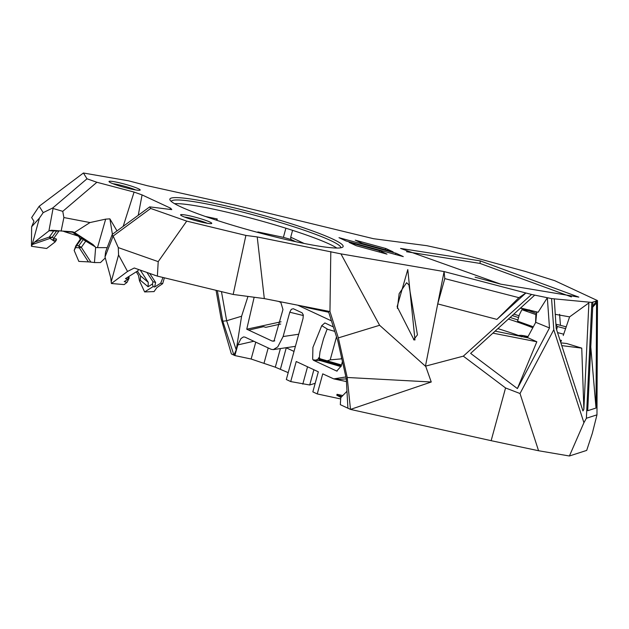 <?xml version="1.0" encoding="UTF-8"?>
<svg xmlns="http://www.w3.org/2000/svg" width="629" height="629" viewBox="0 0 629 629"><rect width="100%" height="100%" fill="white"/><g stroke="black" fill="none" stroke-linecap="round" stroke-linejoin="round"><path stroke-width="0.94" d="M397.386 308.414L399.163 293.609L406.578 282.736L408.897 284.827L417.436 334.864L413.599 339.786M414.016 339.872L397.127 306.669L407.789 269.574L414.983 339.959L414.016 339.872M56.209 230.497L56.594 231.032L58.851 231.205L53.764 238.305L52.16 237.235L49.321 237.039L49.99 238.407L52.16 237.235L56.594 231.032L49.101 230.764L34.461 242.189L49.321 237.039L53.756 230.843L54.739 230.411M243.447 336.94L240.993 338.536L237.793 344.92L234.884 355.574L251.144 359.025L275.305 367.194L280.4 348.56M207.279 223.279A14.255 1.415 15.3 0 0 184.501 217.044M340.824 247.795A87.918 8.743 15.3 0 0 330.414 240.443A87.918 8.743 15.3 0 0 236.386 210.526A87.918 8.743 15.3 0 0 171.222 201.39M336.814 248.046A87.918 8.743 15.3 0 0 329.415 244.091A87.918 8.743 15.3 0 0 247.433 217.225A87.918 8.743 15.3 0 0 174.54 203.654M135.691 189.942A14.255 1.415 15.3 0 0 112.913 183.707M500.134 283.993L475.107 277.177M528.863 310.71L529.186 309.806M571.407 296.904L480.021 263.433L406.507 251.71M500.747 284.159L400.555 248.424L480.265 260.893L578.814 297.116L500.747 284.159M182.504 216.203A16.157 1.604 -164.7 0 1 180.625 215.016A16.157 1.604 -164.7 0 1 182.237 214.583L185.123 214.937A16.157 1.604 -164.7 0 1 209.85 222.006A16.157 1.604 -164.7 0 1 211.643 223.499A16.157 1.604 -164.7 0 1 199.071 221.518A16.157 1.604 -164.7 0 1 182.504 216.203M180.484 206.697A89.821 8.932 -164.7 0 1 170.066 200.108A89.821 8.932 -164.7 0 1 231.967 207.311A89.821 8.932 -164.7 0 1 332.521 238.957A89.821 8.932 -164.7 0 1 342.475 247.268A89.821 8.932 -164.7 0 1 272.609 236.284A89.821 8.932 -164.7 0 1 180.484 206.697M110.916 182.866A16.157 1.604 -164.7 0 1 109.037 181.679A16.157 1.604 -164.7 0 1 120.178 182.976A16.157 1.604 -164.7 0 1 138.262 188.669A16.157 1.604 -164.7 0 1 140.055 190.162A16.157 1.604 -164.7 0 1 127.907 188.291L122.977 186.986A16.157 1.604 -164.7 0 1 110.916 182.866M551.562 298.594L553.787 329.722L520.018 393.526L505.559 387.959L463.321 356.156L531.552 294.458L534.736 295.119L470.634 353.372L517.392 388.58L549.487 327.945L547.332 297.721L551.562 298.594L591.85 302.423L596.496 300.914L596.559 302.887L592.589 307.267M92.935 244.492L95.246 246.843L85.764 241.127L85.088 239.767L92.935 244.492L74.481 232.502L89.986 222.556L105.664 219.136L97.487 247.637L107.142 247.637M74.662 232.62L72.705 231.779M49.101 230.764L51.554 230.261L71.973 231.755L74.481 232.502M31.623 226.786L31.45 246.277L32.055 245.027L39.423 218.09L31.623 226.786L33.958 221.29L31.654 217.579L39.21 206.233L43.197 212.641L52.789 207.94L53.056 208.474L62.758 211.344L63.883 217.548L89.986 222.556M216.062 290.323L221.133 318.769L231.37 353.938L233.941 355.133L222.8 321.23L217.343 290.629M328.417 311.379L337.844 341.028L346.296 378.744L347.908 408.205L350.487 409.408L347.208 377.479L338.339 337.891L379.609 325.279L425.77 366.487L431.25 382L350.487 409.408L491.139 440.677L538.566 450.741L569.41 455.994L586.692 450.403L592.306 433.35L596.968 414.841L597.495 300.591L596.496 300.914L592.62 306.59M323.77 310.317L328.487 311.599M105.019 256.978L110.712 277.696L111.404 283.514L127.538 271.445L118.559 254.949L118.291 247.606L113.149 236.048L105.019 256.978L105.593 251.844L112.253 234.397L149.71 206.862L150.693 208.451L186.727 221.117L245.892 235.427L257.214 236.929L340.942 253.88L444.098 271.571L525.883 292.988L496.918 319.39L437.721 303.901L444.098 271.579L444.782 278.608L437.721 303.901L425.448 366.157L463.321 356.156M111.191 281.878L118.559 254.949M285.888 228.225L283.388 237.353L257.827 231.928L257.693 232.408M216.911 220.347L217.288 218.986L205.337 216.455M304.114 243.447L290.708 237.204L292.579 230.348M105.279 257.929L100.491 262.568L94.452 262.56L95.632 247.488L97.487 247.637M162.99 277.483L160.702 283.192L162.667 283.663L164.397 277.821M81.479 237.503L75.85 245.766L74.167 250.436L76.549 245.624L81.628 238.533L83.24 239.602L85.088 239.767L73.986 232.384L62.979 231.244M71.753 231.684L77.752 235.954L64.276 231.621M81.628 238.533L82.289 237.943L77.752 235.954M58.851 231.205L59.268 230.733M31.45 246.277L46.64 248.494L55.195 241.866L49.99 238.407L32.409 244.5L34.461 242.189M283.388 237.353L290.873 239.445L295.716 241.693M518.579 317.574L512.226 315.577M519.067 315.774L513.822 314.123M128.882 276.469L129.126 278.175L127.011 282.397L124.243 281.595L127.884 279.3L125.486 278.608L137.767 270.871L138.647 269.542M127.011 282.397L124.157 284.591L111.404 283.514M127.538 271.445L134.268 268.001L157.376 276.123L233.17 294.458L245.892 235.427M290.708 237.204L290.873 239.445M217.288 218.986L216.187 220.111M76.549 245.624L78.798 245.797L79.309 247.834L81.322 247.331L90.867 262.089L94.452 262.56M90.867 262.089L88.398 261.884L79.309 247.834L75.496 247.543M74.167 250.436L78.829 261.405L88.398 261.884M162.667 283.663L156.849 287.626L154.05 291.589L144.639 291.935L153.114 286.588L154.616 287.021L160.702 283.192M153.114 286.588L152.47 283.986L148.09 286.745L140.353 280.29L139.473 280.849L144.639 291.935M95.632 247.488L95.246 246.843M85.764 241.127L83.24 239.602L78.798 245.797L81.322 247.331L85.764 241.127M32.409 244.5L32.055 245.027M347.908 408.205L340.313 404.667L340.784 397.614L346.98 391.269M129.126 278.175L128.198 277.908M127.884 279.3L128.458 276.736M139.473 280.849L138.537 275.541L136.296 271.791M53.764 238.305L52.946 239.72L56.217 240.349L56.516 239.075L53.827 238.21M55.195 241.866L56.217 240.349M146.927 272.451L152.981 281.713L152.47 283.986M152.981 281.713L155.63 282.484L154.616 287.021M155.63 282.484L149.718 273.434M148.09 286.745L148.247 282.335L140.511 275.879L140.353 280.29M148.247 282.335L140.251 270.108M137.389 271.107L140.511 275.879M80.41 239.397L78.79 236.48M155.159 275.345L154.577 275.235M341.539 357.508L341.162 358.884L330.201 359.867L327.119 360.818M341.508 364.993L320.428 358.868L319.571 359.418L341.311 365.732M320.428 358.868L319.87 358.616M319.752 358.538L319.367 357.335L318.29 358.208L319.571 359.418M320.436 360.653L318.573 358.97L315.892 360.126L313.077 359.851L313.572 360.331L320.436 360.653L341.036 366.636M318.29 358.208L318.573 358.97M342.805 395.547L337.05 394.312L336.798 395.224L340.973 397.418M341.649 396.734L337.05 394.312M222.8 321.23L226.652 320.759L221.463 291.628M307.62 307.227L307.384 307.723L328.692 312.243M302.47 306.197L307.384 307.723M298.012 305.309L330.461 320.42L331.208 320.153M339.228 379.373L346.304 378.886M333.362 326.915L324.855 322.952L321.741 325.665L327.182 328.943L323.581 338.606L319.925 352.13M327.119 329.164L334.785 331.397M321.741 325.665L312.912 347.412L312.668 359.159L313.077 359.851M313.572 360.331L336.735 371.063L341.24 365.984L342.435 361.518M337.152 371.086L336.35 370.937M280.731 324.021L265.768 327.339L263.551 326.671L248.667 330.107L246.749 329.211L281.077 321.789M248.667 330.107L272.208 341.067L274.763 340.824M272.208 341.067L273.985 341.162L282.964 309.523L280.833 302.455L278.694 301.464M345.895 376.952L333.763 378.886L322.74 373.854L317.244 393.927L340.698 398.959M317.244 393.927L312.841 391.875L318.329 371.802L296.22 361.51L290.724 381.575L309.712 384.987L315.192 383.297M298.712 334.227L283.113 336.539L289.765 312.22L291.321 309.311L293.295 308.721L302.085 312.817L303.28 314.877L303.044 318.408L286.321 379.523L290.724 381.575M283.113 336.539L277.743 346.901L273.324 349.614L271.146 349.315L244.901 337.097L243.384 336.947M234.884 355.574L233.941 355.133L236.245 349.936L226.652 320.751L241.591 316.238L247.975 296.424M236.245 349.936L241.591 316.238M330.461 320.42L331.444 320.876M254.155 297.242L246.749 329.211M560.871 342.852L566.768 343.528L581.746 348.128L583.869 409.259L582.941 410.934L556.178 328.377L554.267 298.854M561.768 345.612L581.746 348.128M288.2 372.651L275.305 367.194M63.883 217.548L61.123 231.134M112.41 234.287L109.886 218.853L116.994 230.914M109.886 218.853L105.664 219.136M53.056 208.474L48.92 230.859M43.197 212.641L39.423 218.09M559.598 314.28L560.447 325.35M590.741 346.437L596.009 408.04L587.706 410.721L592.95 302.062M596.009 408.04L596.559 302.887M257.214 236.929L264.314 298.594L329.958 311.536L338.339 337.891M264.314 298.594L233.17 294.458M186.727 221.117L158.209 261.64L157.376 276.123M158.209 261.64L118.291 247.606M112.677 236.245L112.253 234.397M588.658 303.084L569.607 316.874L563.246 335.509M588.878 303.131L583.869 409.259M431.25 382L347.208 377.479M555.179 314.311L569.607 316.874M492.892 333.142L536.828 341.767L528.376 337.922L495.117 331.121M527.409 337.734L535.743 322.323L536.741 312.078M520.372 308.171L538.133 312.251L547.332 297.721L534.736 295.119M520.6 307.966L538.133 312.251M496.918 319.39L518.909 297.674L444.782 278.608M531.552 294.458L525.883 292.988L518.909 297.674M569.41 455.994L583.924 422.696L586.377 418.269L596.968 414.841M182.237 214.583L185.123 214.937M597.495 300.591L554.754 280.691L525.262 271.413L447.722 250.24L426.824 245.687L373.524 238.713L237.33 205.628L147.139 185.673L128.717 180.861L83.413 173.006L87.006 178.793L96.89 182.268L134.087 192.073L142.075 194.919L138.246 215.291M134.087 192.073L123.19 226.361M96.89 182.268L62.758 211.344M87.006 178.793L52.789 207.94M83.413 173.006L39.21 206.233M586.377 418.269L591.85 302.423M340.942 253.88L379.609 325.279M330.807 251.608L329.958 311.536M113.149 236.048L150.693 208.451M169.759 209.378L170.718 208.254L171.772 209.63L149.71 206.862M142.075 194.919L170.718 208.254M385.986 248.557L393.109 251.875L362.398 243.494L355.283 240.176L385.986 248.557L384.964 249.65M379.861 250.806L386.984 254.124L356.281 245.742L349.158 242.424L379.861 250.806L378.847 251.899M396.16 253.298L403.283 256.616L346.107 241.001L338.984 237.683L396.16 253.298L395.138 254.391M553.787 329.722L583.924 422.696M538.566 450.741L520.018 393.526M491.139 440.677L505.559 387.959M549.487 327.945L535.743 322.323M517.392 388.58L536.828 341.767M517.636 335.131A73.664 7.328 15.3 0 0 497.869 328.621M508.389 319.06A73.664 7.328 -164.7 0 1 532.81 327.764M528.069 336.499A73.664 7.328 -164.7 0 1 527.039 336.334M522.958 335.627A73.664 7.328 -164.7 0 1 521.244 335.312L517.879 335.406L519.751 336.216M524.853 337.23L525.671 336.688L523.069 335.54L521.237 336.869M527.558 337.459A69.858 6.95 -164.7 0 1 526.788 337.301L525.671 336.688M561.052 341.547A92.439 9.191 -164.7 0 1 560.989 341.547L560.533 341.806M517.919 319.98A92.439 9.191 15.3 0 0 510.111 317.496M523.069 335.54A87.918 8.743 15.3 0 0 528.061 336.531M533.329 326.813L517.596 321.16L519.342 314.791L521.897 309.68L536.482 314.791M535.586 322.622L535.853 314.697M521.897 309.68L528.69 310.647L536.608 313.494M556.634 329.769L557.388 326.537L555.926 324.894M561.461 340.431L559.959 340.045M563.718 334.188L557.546 332.599M557.388 326.537L565.66 328.668M566.289 326.852L555.879 324.171M517.463 335.76L517.879 335.406M268.198 347.947L264.07 363.019M480.265 260.893L480.021 263.433M336.507 336.806L330.201 359.867M289.765 312.22L303.359 315.546M237.793 344.92L253.841 341.256M280.448 369.042L286.258 347.813L294.01 351.422M251.144 359.025L255.759 342.152M307.542 366.778L302.793 384.138M309.712 384.987L313.887 369.734M560.989 341.547L560.392 341.366M560.258 340.949L561.17 341.225M340.509 401.711L340.375 402.206M327.733 324.297L325.547 323.259M320.035 351.556L319.367 357.335M336.208 378.737L339.432 379.413M333.763 378.886L346.453 381.583M273.324 349.614L295.402 346.335M561.178 341.209L560.25 340.934"/></g></svg>
